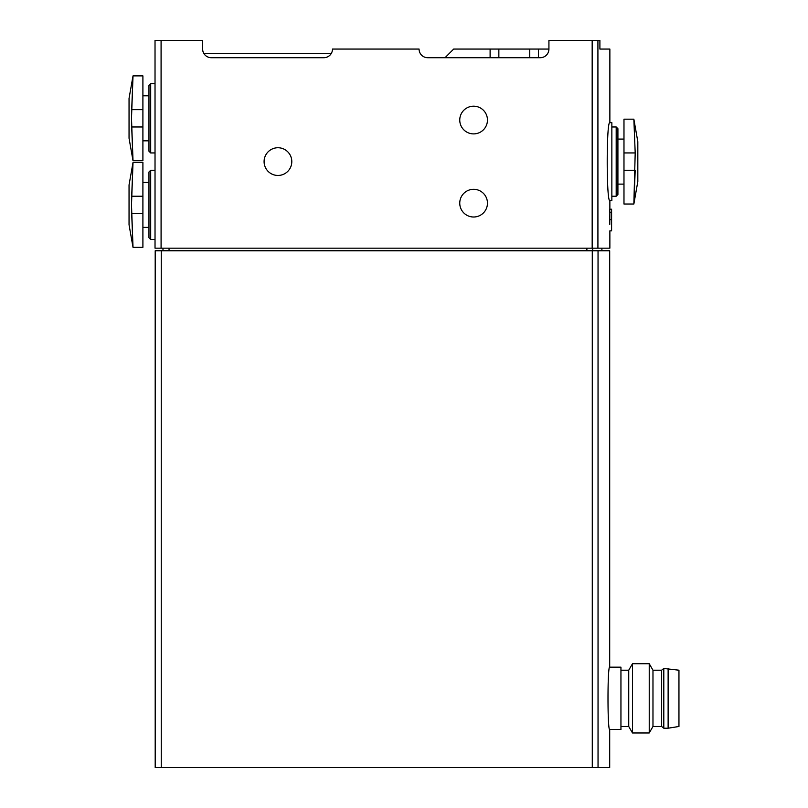 <?xml version="1.0" encoding="UTF-8"?>
<svg xmlns="http://www.w3.org/2000/svg" width="808" height="808" viewBox="0 0 808 808"><rect width="100%" height="100%" fill="white"/><g stroke="black" fill="none" stroke-linecap="round" stroke-linejoin="round"><path stroke-width="1.21" d="M609.868 230.836L609.868 248.167L155.025 248.167L155.025 40.4L202.636 40.4L202.636 49.056A8.656 8.656 0 0 0 211.292 57.711L323.836 57.711A8.656 8.656 0 0 0 332.492 49.056L419.059 49.056A8.656 8.656 0 0 0 427.725 57.711L540.259 57.711A8.656 8.656 0 0 0 548.925 49.056L453.692 49.056L445.036 57.711M490.113 57.711L490.113 49.056M538.471 57.711L538.471 49.056M529.735 57.711L529.735 49.056M498.849 57.711L498.849 49.056M597.92 248.167L597.92 40.4L599.9 40.4L599.9 49.056L609.868 49.056L609.868 122.644C606.333 120.342 606.333 202.879 609.868 200.556L609.868 209.211M597.92 40.4L548.925 40.4L548.925 49.056M609.777 224.361L609.868 212.241M611.595 212.241L609.777 212.241L609.777 209.211L611.595 209.211L611.595 230.856L609.858 230.856M487.456 203.151A13.847 13.847 0 0 1 466.681 215.15A13.847 13.847 0 0 1 466.681 191.163A13.847 13.847 0 0 1 487.456 203.151M487.456 120.049A13.847 13.847 0 0 1 466.681 132.037A13.847 13.847 0 0 1 466.681 108.05A13.847 13.847 0 0 1 487.456 120.049M291.799 161.6A13.847 13.847 0 0 1 271.023 173.599A13.847 13.847 0 0 1 271.023 149.601A13.847 13.847 0 0 1 291.799 161.6M142.905 196.233L131.684 196.233L133.017 162.469L131.492 204.889L133.017 247.309L131.684 213.544L142.905 213.544L142.905 247.309L133.017 247.309L129.048 224.796L129.048 184.971L133.017 162.469L142.905 162.469L142.905 213.544M142.905 109.656L131.684 109.656L133.017 75.891L131.492 118.311L133.017 160.731L131.684 126.967L142.905 126.967L142.905 160.731L133.017 160.731L129.048 138.229L129.048 98.404L133.017 75.891L142.905 75.891L142.905 126.967M623.978 152.944L635.199 152.944L633.856 119.18L635.199 152.944L633.856 204.02L635.199 170.256L623.978 170.256L623.978 204.02L633.856 204.02L637.825 181.507L637.825 141.693L633.856 119.18L623.978 119.18L623.978 170.256M609.697 667.176C607.434 665.337 607.434 731.371 609.697 729.513L620.948 729.513L620.948 667.176L609.697 667.176L609.697 250.773L155.197 250.773L155.197 767.6L161.257 767.6L161.257 250.773M609.697 729.513L609.697 767.6L161.257 767.6M668.125 728.21L678.952 726.483L678.952 670.206L663.802 668.479L663.802 728.21L668.125 728.21L668.125 668.479M663.802 728.21L661.641 726.483L661.641 670.206L663.802 668.479M661.641 726.483L652.975 726.483L652.975 670.206L649.228 663.711L632.492 663.711L632.492 732.967L649.228 732.967L649.228 663.711M632.492 732.967L628.735 726.483L628.735 670.206L632.492 663.711M162.984 250.773L162.984 248.167M616.191 126.967L616.191 196.233L617.918 194.496L617.918 128.704L616.191 126.967L611.858 126.967M609.868 200.556L611.858 200.556L611.858 122.644L609.868 122.644M155.025 152.944L150.692 152.944L150.692 83.689L155.025 83.689M150.692 152.944L148.965 151.207L148.965 85.416L150.692 83.689M155.025 239.511L150.692 239.511L150.692 170.256L155.025 170.256M150.692 239.511L148.965 237.784L148.965 171.993L150.692 170.256M203.798 53.389L331.331 53.389M161.085 248.167L161.085 40.4M592.173 248.167L592.173 40.4M598.041 767.6L598.041 250.773M592.284 767.6L592.284 250.773M169.044 250.773L169.044 248.167M586.891 250.773L586.891 248.167M592.719 250.773L592.719 248.167M609.828 219.665L611.595 219.665M661.641 670.206L652.975 670.206M652.975 726.483L649.228 732.967M628.735 670.206L620.948 670.206M628.735 726.483L620.948 726.483M601.899 250.773L601.899 248.167M623.978 139.087L617.918 139.087M623.978 184.113L617.918 184.113M616.191 196.233L611.858 196.233M148.965 95.809L142.905 95.809M148.965 140.824L142.905 140.824M148.965 182.376L142.905 182.376M148.965 227.391L142.905 227.391"/></g></svg>
